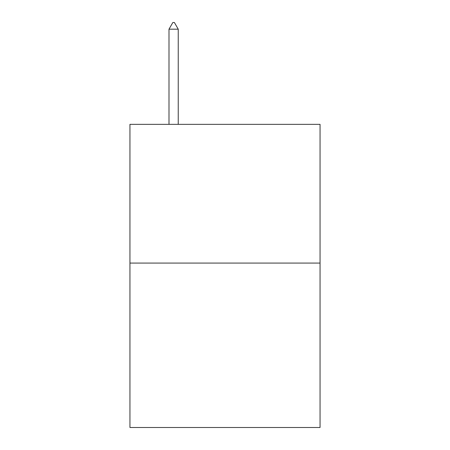 <?xml version="1.0" encoding="UTF-8"?>
<svg xmlns="http://www.w3.org/2000/svg" width="450" height="450" viewBox="0 0 450 450"><rect width="100%" height="100%" fill="white"/><g stroke="black" fill="none" stroke-linecap="round" stroke-linejoin="round"><path stroke-width="0.67" d="M320.057 263.076L320.057 124.341L129.943 124.341L129.943 427.5L320.057 427.5L320.057 263.076L129.943 263.076M178.239 29.183L174.386 22.5L172.845 22.5L168.992 29.183L178.239 29.183L178.239 124.341M168.992 29.183L168.992 124.341"/></g></svg>
